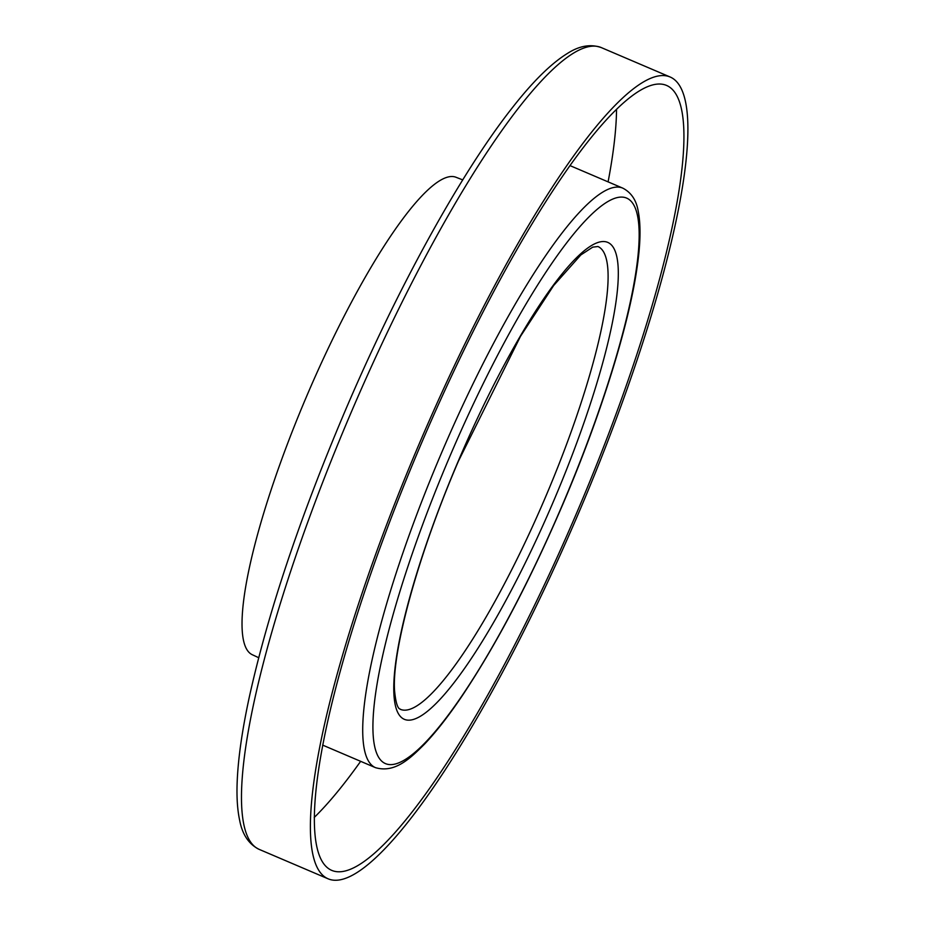 <?xml version="1.0" encoding="UTF-8"?>
<svg xmlns="http://www.w3.org/2000/svg" width="925" height="925" viewBox="0 0 925 925"><rect width="100%" height="100%" fill="white"/><g stroke="black" fill="none" stroke-linecap="round" stroke-linejoin="round"><path stroke-width="1.39" d="M258.688 657.698L252.201 654.68A259.555 51.742 -66.9 0 1 306.626 396.305A259.555 51.742 -66.9 0 1 456.06 177.288L462.731 179.889M616.536 109.532A426.679 85.065 -66.9 0 1 608.095 181.867M420.563 445.341A426.679 85.065 -66.9 0 1 666.717 85.505A426.679 85.065 -66.9 0 1 577.732 510.484A426.679 85.065 -66.9 0 1 331.578 870.309A426.679 85.065 -66.9 0 1 420.563 445.341M579.42 511.178A435.86 86.892 -66.9 0 1 327.97 878.75A435.86 86.892 -66.9 0 1 418.875 444.636A435.86 86.892 -66.9 0 1 670.313 77.076A435.86 86.892 -66.9 0 1 579.42 511.178M360.646 761.333A426.679 85.065 -66.9 0 1 314.222 817.457M597.955 246.524A251.6 50.158 -66.9 0 1 545.484 497.118A251.6 50.158 -66.9 0 1 400.328 709.302C400.548 708.457 396.571 711.533 394.57 690.802C391.691 651.373 418.077 554.746 458.43 461.124L520.474 336.365L553.659 285.524L580.831 254.953L592.717 247.148L597.955 246.524M553.786 500.645A259.254 51.684 -66.9 0 1 404.317 719.315A259.254 51.684 -66.9 0 1 458.291 461.066A259.254 51.684 -66.9 0 1 607.748 242.385A259.254 51.684 -66.9 0 1 553.786 500.645M562.654 504.322A307.401 61.281 -66.9 0 1 385.436 763.599A307.401 61.281 -66.9 0 1 449.423 457.389A307.401 61.281 -66.9 0 1 626.641 198.1A307.401 61.281 -66.9 0 1 562.654 504.322M622.872 188.18C631.324 192.573 636.458 200.355 638.273 211.548C640.944 225.376 640.539 244.073 637.059 267.603C628.653 326.571 600.348 416.597 562.793 504.379C529.828 581.097 496.089 645.211 461.598 696.71C448.255 716.424 435.814 732.299 424.286 744.371C410.816 757.748 395.172 773.485 375.423 767.634A315.043 62.807 -66.9 0 1 441.121 453.863A315.043 62.807 -66.9 0 1 622.872 188.18L570.112 165.656M259.058 849.323A435.86 86.892 -66.9 0 1 349.962 415.209A435.86 86.892 -66.9 0 1 601.412 47.638C590.682 43.799 579.293 45.776 567.222 53.569C550.953 63.628 532.523 81.851 511.918 108.26C460.592 173.38 396.709 289.594 344.331 412.793C299.318 519.122 267.591 614.084 249.172 697.681C241.98 731.12 237.968 759.575 237.135 783.024C236.615 797.57 237.448 809.942 239.621 820.128C242.292 834.454 248.779 844.178 259.058 849.323L327.97 878.75M375.423 767.634L322.663 745.111M670.313 77.076L601.412 47.638"/></g></svg>
